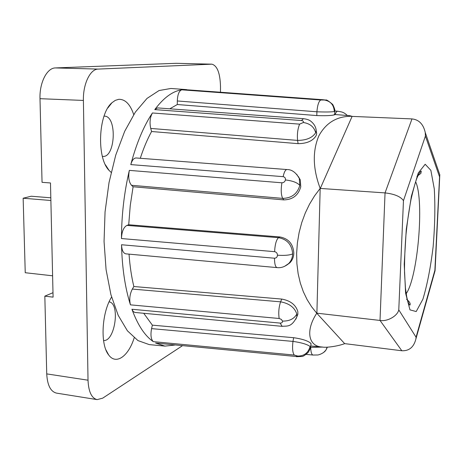 <?xml version="1.0" encoding="UTF-8"?>
<svg xmlns="http://www.w3.org/2000/svg" width="463" height="463" viewBox="0 0 463 463"><rect width="100%" height="100%" fill="white"/><g stroke="black" fill="none" stroke-linecap="round" stroke-linejoin="round"><path stroke-width="0.69" d="M174.69 345.057L164.967 346.11L155.574 343.054L295.886 356.481L297.761 356.064L294.265 355.063C292.593 352.719 292.159 348.164 292.975 341.405C301.396 342.608 307.096 344.293 310.088 346.457L310.418 347.609M295.886 356.481L155.574 343.054M294.265 355.063L153.311 341.642C144.873 335.895 137.748 325.101 131.932 309.255L280.138 323.093C281.869 323.087 282.65 322.416 282.482 321.085L281.371 319.406L279.172 318.492C278.332 312.832 278.801 307.276 280.584 301.83C289.271 303.415 294.676 307.484 296.8 314.036L296.835 316.814L295.892 319.163M153.311 341.642C150.967 339.356 150.388 335.015 151.575 328.626L292.975 341.405L293.658 337.701L152.368 325.159L151.575 328.626M152.368 325.159L143.715 313.283M280.138 323.093L282.141 326.346L134.93 312.45L133.228 311.535L131.932 309.255M279.172 318.492L130.444 304.851C125.068 287.87 122.099 267.834 121.526 244.748L274.484 258.215C276.313 258.123 277.302 257.121 277.459 255.206C277.383 253.267 276.428 252.092 274.605 251.669C275.016 244.342 276.324 239.678 278.535 237.675C287.251 239.336 291.956 244.742 292.645 253.898C292.506 257.746 291.163 260.982 288.611 263.603L284.577 266.341M130.444 304.851C129.136 299.434 129.762 294.179 132.331 289.08L280.584 301.83L281.77 299.075L133.848 286.522L132.331 289.08M133.848 286.522C131.475 276.7 129.871 265.901 129.038 254.135M274.484 258.215C274.536 263.956 275.404 267.093 277.088 267.614L125.849 253.846C123.262 253.261 121.821 250.228 121.526 244.748M274.605 251.669L121.462 238.543C121.555 215.104 124.177 192.376 129.339 170.378L281.903 182.798C283.773 182.694 284.942 181.745 285.416 179.945C285.654 178.139 284.89 177.04 283.119 176.658C284.155 172.033 285.428 169.661 286.933 169.539L136.099 157.964C133.824 158.016 132.053 160.227 130.78 164.596C136.469 143.304 143.68 126.092 152.42 112.972L299.619 124.142L303.334 122.51C303.745 121.456 303.115 120.791 301.43 120.53L303.462 118.678L157.582 107.908L154.769 109.604C163.653 97.739 172.641 91.147 181.722 89.828L320.801 100.008L324.343 100.014L322.717 99.701L189.332 89.961M121.462 238.543C121.804 231.587 123.609 227.206 126.897 225.4L278.535 237.675L279.895 236.946L128.714 224.758L126.897 225.4M128.714 224.758L130.248 205.578L133.095 186.763L283.813 199.894L282.69 198.384L131.521 185.293L133.095 186.763M131.521 185.293C128.83 182.04 128.106 177.069 129.339 170.378M140.283 158.288C143.594 148.143 147.361 139.218 151.586 131.515L298.12 143.657L297.57 140.405L150.73 128.43L151.586 131.515M150.73 128.43C149.445 122.516 150.006 117.359 152.42 112.972M169.799 108.805L177.306 104.528L316.802 115.571L316.9 111.791L177.306 100.969L177.306 104.528M177.306 100.969C177.578 94.556 179.048 90.841 181.722 89.828M334.807 111.195L334.309 111.548C331.114 112.04 325.31 112.121 316.9 111.791C317.496 105.06 318.799 101.131 320.801 100.008M334.222 114.5L334.703 114.749L334.211 114.905C331.01 115.657 325.205 115.877 316.802 115.571M315.945 128.847L316.229 130.745L315.685 132.748C312.403 137.8 306.367 140.353 297.57 140.405C297.026 134.229 297.709 128.812 299.619 124.142M316.391 131.822L316.675 133.68L316.131 135.659C312.89 140.926 306.888 143.588 298.12 143.657M296.731 174.354L299.277 178.382L299.821 185.397C297.315 193.847 291.603 198.176 282.69 198.384C281.053 195.05 280.792 189.853 281.903 182.798M298.346 176.542L300.261 179.847L300.771 186.792C298.34 195.317 292.685 199.686 283.813 199.894M279.895 236.946C288.576 238.607 293.218 244.018 293.82 253.186C293.687 257.023 292.373 260.229 289.884 262.81L286.753 265.108M281.77 299.075C290.434 300.666 295.782 304.822 297.819 311.547L297.865 314.29L296.91 316.628M293.658 337.701C302.067 338.922 307.739 340.745 310.679 343.17L311.02 344.252M323.492 352.592L325.923 350.109C324.054 353.182 318.33 355.248 317.3 354.982L312.994 355.046C311.593 354.623 310.829 352.065 310.702 347.366L322.78 347.076M322.752 347.076L322.109 347.019C308.231 346.353 305.406 330.46 316.767 313.231L311.593 306.755L307.108 299.607L303.346 291.765L300.325 283.113L298.143 273.726L296.893 263.754L296.633 253.429L297.379 242.959L299.115 232.559L301.778 222.5L305.291 212.986L309.527 204.171L314.504 195.959L320.176 188.383C312.82 168.688 312.375 151.187 318.845 135.873C326.143 122.568 337.203 116.045 352.019 116.294L349.663 115.681M316.767 313.231L344.651 343.621L401.826 350.757L380.019 320.442L316.895 313.173L320.176 188.383M334.708 114.511L349.802 115.692L352.106 116.398L320.298 188.435L385.042 192.903L411.989 118.91L352.106 116.398M164.967 346.11L149.283 344.611L137.968 340.589L127.406 330.802L118.192 315.332L110.912 294.647L106.073 269.611L104.053 241.501L105.055 211.898L109.031 182.544L115.727 155.169L124.692 131.301L135.341 112.121L147.014 98.416L159.064 90.54L170.899 88.474L186.612 89.619M334.807 111.01L337.695 111.218C336.804 111.218 335.953 112.33 335.148 114.546M311.107 343.766L310.511 347.071C310.661 347.806 309.886 349.588 308.19 352.412C305.019 355.312 302.848 356.672 301.673 356.487L296.459 356.718M282.141 326.346L282.141 326.346C287.048 325.755 291.424 327.735 296.835 316.814L297.865 314.29M277.088 267.614L277.088 267.614C281.122 268.083 284.959 266.746 288.605 263.603M411.989 118.91C418.957 119.651 423.379 124.188 425.248 132.522L425.41 136.047L403.464 200.653C400.651 196.584 394.511 193.997 385.042 192.903L380.019 320.442C387.259 321.814 397.572 315.957 398.776 309.869L416.069 337.203L415.89 339.009C413.835 347.14 409.147 351.058 401.826 350.757M438.588 171.264L439.85 174.927L439.561 176.872L425.41 136.047M434.815 271.625L439.561 176.872M220.463 92.235L220.51 86.899C220.168 73.258 217.286 65.677 211.875 64.166L98.168 69.091C90.221 69.004 82.946 84.052 83.398 100.43L88.022 380.198C88.543 391.715 91.576 398.192 97.126 399.621L102.688 398.163L182.329 345.792M97.126 399.621L56.521 393.122C50.623 391.64 47.359 385.233 46.734 373.89L88.022 380.198M52.99 292.703L44.83 296.146L46.734 373.89M83.398 100.43L39.997 98.688L42.046 182.329L50.479 182.96L53.095 297.142L44.83 296.146M39.997 98.688C39.413 82.593 47.029 67.829 55.456 67.928L98.168 69.091M211.632 64.166L176.218 63.309L55.456 67.928M176.218 63.309L211.875 64.166M111.149 172.375L109.065 170.396C96.472 157.964 98.254 114.002 111.93 102.769L115.287 100.367L118.736 99.325C125.195 99.146 130.184 104.227 133.714 114.581M134.177 337.84C128.546 356.169 116.08 365.319 108.689 354.976C100.072 344.622 101.617 312.809 111.577 297.055M103.55 340.484C114.998 341.897 120.473 303.259 109.094 301.847M102.375 156.361L102.734 156.396C115.49 158.022 117.301 115.97 104.412 116.132L104.053 116.132M52.608 275.803L25.239 272.724L23.15 198.228L31.224 196.231L50.82 197.805M23.15 198.228L50.884 200.491M310.534 347.348L310.737 345.988M416.069 337.203L434.954 270.033M403.464 200.653L398.776 309.869M430.862 170.332L434.294 188.95C435.301 206.319 434.913 225.579 433.131 246.738C430.607 267.481 427.199 284.965 422.904 299.191L416.196 311.547L409.975 309.869L405.6 293.229L404.216 264.211L406.3 229.087L411.393 196.179L418.222 173.081L425.184 164.255L430.862 170.332M301.43 120.53L154.769 109.604M322.572 99.701L184.141 89.596M283.119 176.658L130.78 164.596M303.334 122.51C310.054 123.569 314.169 126.978 315.685 132.748M324.343 100.014C330.582 101.096 333.904 104.939 334.309 111.548M327.399 347.157L325.923 350.109L327.167 347.169M297.761 356.064C304.214 356.053 308.323 352.852 310.088 346.457M282.482 321.085C289.387 321.224 294.161 318.88 296.8 314.036M277.459 255.206C284.612 255.669 289.676 255.235 292.645 253.898M285.416 179.945C292.494 180.773 297.298 182.59 299.821 185.397M406.173 293.704C417.8 277.302 424.363 201.087 415.797 182.115M334.703 114.749L334.801 111.386C335.218 110.472 334.529 108.174 332.735 104.482C328.533 100.922 326.236 99.458 325.842 100.072L322.717 99.701M316.68 133.68L316.229 130.745C315.934 127.122 314.186 123.991 310.986 121.352C309.487 120.021 306.981 119.124 303.462 118.678M300.261 179.847L299.272 178.371C295.874 172.41 291.765 169.464 286.933 169.539M288.611 263.603L289.884 262.81M344.605 343.673C338.25 346.116 326.537 347.898 322.109 347.019L310.708 345.988M337.695 111.218C341.248 111.982 343.205 111.577 347.36 115.501M312.994 355.046L306.176 354.398M406.549 299.231C411.15 302.97 410.16 304.579 409.934 305.129C408.858 304.388 407.799 301.656 406.751 296.939L405.461 288.206L404.535 272.8C404.436 260.953 404.899 248.434 405.924 235.25C407.214 222.547 408.898 210.682 410.982 199.651C413.424 189.043 415.45 181.762 417.053 177.798C418.755 173.793 420.149 171.547 421.243 171.067L420.954 172.89C421.48 172.942 420.138 174.082 416.92 176.316M439.85 174.927L425.248 132.522M435.081 270.409L439.746 176.114M415.89 339.009L435.11 270.566M105.408 164.776L109.065 170.396M107.792 108.018L111.93 102.769M105.888 349.802L108.689 354.976"/></g></svg>
